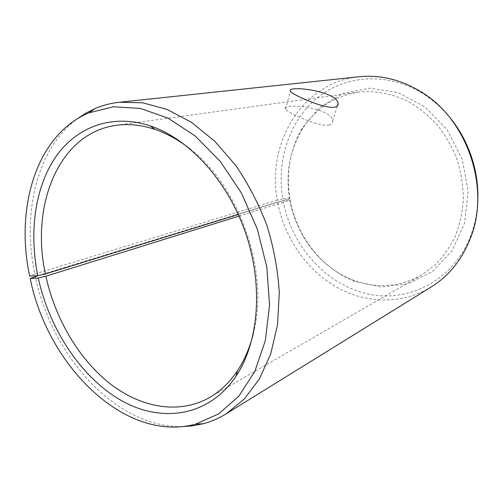 <?xml version="1.0" encoding="UTF-8"?>
<svg xmlns="http://www.w3.org/2000/svg" width="503" height="503" viewBox="0 0 503 503"><rect width="100%" height="100%" fill="white"/><g stroke="black" fill="none" stroke-linecap="round" stroke-linejoin="round"><path stroke-width="0.38" stroke-dasharray="2.52 1.89" d="M238.296 214.504L289.533 198.704L289.866 198.157C285.842 172.718 289.986 149.36 302.284 128.064L319.726 107.334L342.813 93.464L369.743 88.201L398.062 92.615L424.859 106.818L447.104 129.705L462.138 158.935L468.18 191.253L464.64 222.967L452.178 250.62L432.511 271.469L408.008 283.818L381.261 287.018L354.778 281.334C321.832 268.784 296.531 236.001 290.143 199.76L283.038 200.634L277.625 201.954L38.329 275.569M289.533 198.704C285.603 173.824 289.646 150.994 301.662 130.208C314.733 108.969 333.583 96.28 358.218 92.143C374.993 90.358 392.497 93.602 408.958 101.876C419.653 108.271 429.373 116.319 438.126 126.014C446.123 136.508 452.555 148.027 457.416 160.558C461.257 173.434 463.238 186.475 463.351 199.672C462.383 212.7 459.635 225.011 455.108 236.617C449.657 247.595 442.829 257.19 434.636 265.414L420.986 275.418C398.992 287.257 376.319 288.785 352.974 280.014C320.807 267.785 296.053 235.718 289.81 200.276L290.143 199.76M289.866 198.157L282.736 198.886C276.518 161.413 288.728 121.978 316.343 98.626C343.901 75.425 386.285 71.42 421.86 93.036C430.599 98.393 438.597 105.02 445.853 112.911M477.492 205.281C476.599 215.969 474.342 226.105 470.72 235.693C453.216 281.586 406.889 303.837 365.624 293.431C324.171 283.139 291.086 244.546 283.038 200.634M282.736 198.886L277.31 200.156C266.508 143.468 301.831 82.379 359.136 76.745M431.159 287.018C401.501 305.126 364.48 303.548 334.96 286.232C305.453 268.684 284.12 236.756 277.625 201.954M277.31 200.156L34.776 273.978C22.044 213.568 36.417 149.573 76.714 119.192M182.011 426.632C115.464 427.607 51.57 355.678 35.304 276.499M34.776 273.978L29.677 276.078M190.096 148.976C240.076 186.613 269.74 273.217 253.323 333.59M239.007 216.089L289.81 200.276M328.855 125.102C331.565 124.511 332.823 123.185 332.64 121.116C332.69 107.384 280.668 102.405 285.371 109.082C287.15 112.383 318.481 127.096 328.855 125.102M352.974 280.014L354.778 281.334M301.662 130.208L302.284 128.064M421.86 93.036L419.992 91.175M470.72 235.693L470.387 238.309M209.632 397.477L420.986 275.418M116.407 125.297L358.218 92.143M332.64 121.116L337.362 105.951M285.371 109.082L290.438 91.339"/><path stroke-width="0.75" d="M445.853 112.911C468.192 137.067 480.327 172.504 477.492 205.281M76.714 119.192L85.743 113.206L95.432 108.39C102.983 105.215 110.968 103.172 119.393 102.254L359.136 76.745C379.853 74.601 400.137 79.417 419.992 91.175C467.004 118.268 490.915 188.084 470.387 238.309C461.911 259.774 448.833 276.009 431.159 287.018L226.111 413.85C218.893 418.289 211.329 421.571 203.426 423.689L192.812 425.827L182.011 426.632M37.769 275.694L45.408 273.984C30.337 205.501 58.612 132.987 116.407 125.297C128.755 123.593 141.626 124.97 155.018 129.428L150.271 125.895C111.515 113.062 75.739 127.404 55.198 157.697C34.738 188.311 29.067 232.644 37.769 275.694L29.677 276.078C14.908 207.72 36.423 134.729 88.943 112.842L113.483 106.787L140.274 108.403L168.04 118.155L195.252 136.03L220.264 161.413L241.427 193.045L257.316 229.091L266.867 267.307L269.533 305.271L265.333 340.657L254.795 371.459L238.837 396.188L218.667 413.887L195.566 424.148C125.014 443.244 47.64 365.8 30.205 278.568L38.253 277.996L45.874 276.21L239.007 216.089M38.329 275.569L30.205 278.568M119.393 102.254L142.814 102.801L167.166 109.472L191.486 122.342L214.699 141.18L235.7 165.38C248.306 183.872 258.749 203.998 267.024 225.765C273.833 248.029 277.92 270.331 279.297 292.671L277.543 324.674L270.752 353.785L259.435 378.86L244.282 399.055L226.111 413.85M150.271 125.895C189.053 138.822 227.696 180.678 245.653 233.084C263.597 285.497 258.731 342.254 236.014 376.244C208.626 416.968 161.256 423.218 121.286 400.501C81.14 377.539 49.546 329.471 38.253 277.996M155.018 129.428C166.996 133.49 178.691 140.01 190.096 148.976M253.323 333.59C249.809 347.667 244.571 359.985 237.598 370.541C229.752 382.274 220.427 391.252 209.632 397.477C178.848 414.9 140.645 407.65 109.616 383.343C78.587 358.714 55.154 318.606 45.874 276.21M45.408 273.984L238.296 214.504M334.394 107.24C324.058 108.937 292.262 94.646 290.438 91.339C285.635 84.812 337.777 90.936 338.085 103.612C338.33 105.529 337.098 106.743 334.394 107.24M195.566 424.148L203.426 423.689M88.943 112.842L95.432 108.39M237.598 370.541L236.014 376.244M337.362 105.951L338.085 103.618"/></g></svg>
